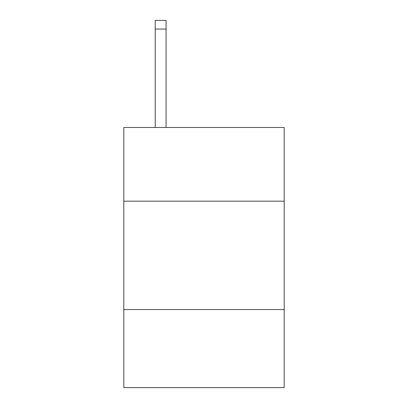 <?xml version="1.0" encoding="UTF-8"?>
<svg xmlns="http://www.w3.org/2000/svg" width="408" height="408" viewBox="0 0 408 408"><rect width="100%" height="100%" fill="white"/><g stroke="black" fill="none" stroke-linecap="round" stroke-linejoin="round"><path stroke-width="0.61" d="M284.203 201.18L284.203 127.48L123.797 127.48L123.797 201.18L284.203 201.18L284.203 387.6L123.797 387.6L123.797 201.18M284.203 309.565L123.797 309.565M166.066 127.48L166.066 29.07L155.229 29.07L155.229 20.4L166.066 20.4L166.066 29.07M155.229 127.48L155.229 29.07"/></g></svg>
